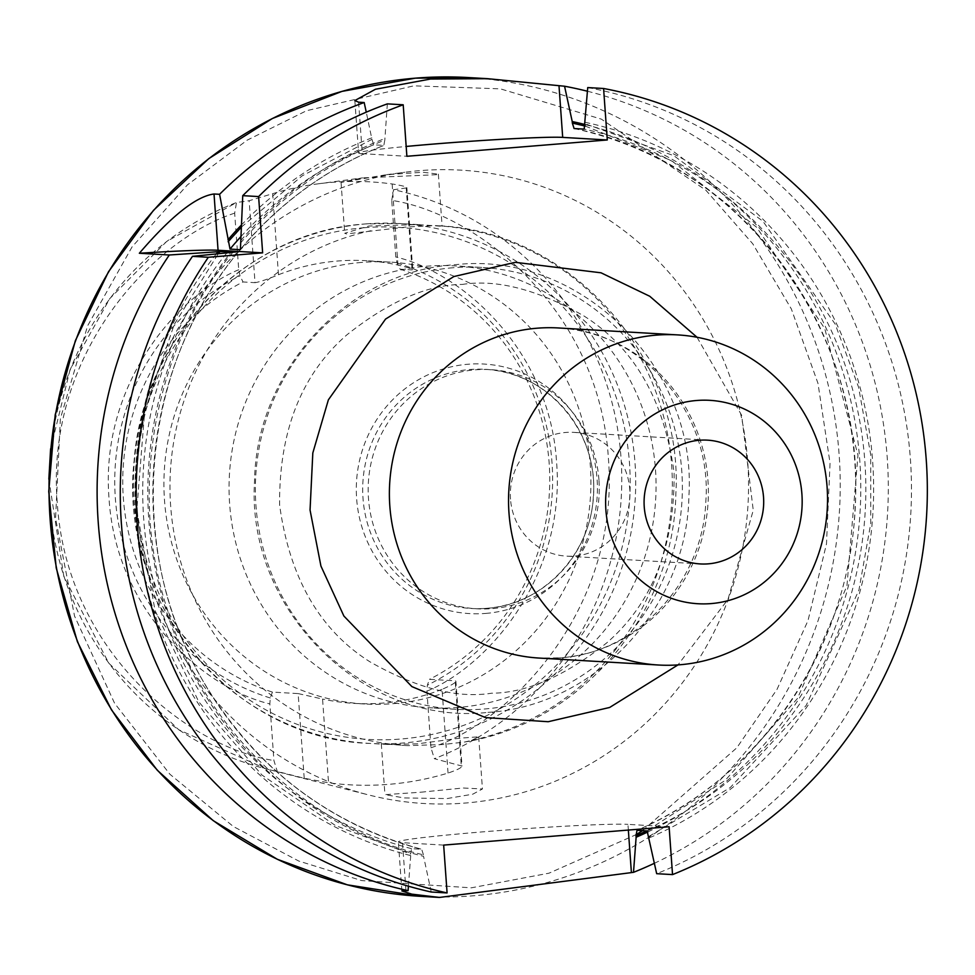<?xml version="1.0" encoding="UTF-8"?>
<svg xmlns="http://www.w3.org/2000/svg" width="975" height="975" viewBox="0 0 975 975"><rect width="100%" height="100%" fill="white"/><g stroke="black" fill="none" stroke-linecap="round" stroke-linejoin="round"><path stroke-width="0.73" stroke-dasharray="4.88 3.66" d="M587.73 87.567A410.085 395.558 -86.7 0 1 910.394 459.018A410.085 395.558 -86.7 0 1 656.675 873.685M587.45 91.236A410.085 395.558 -86.7 0 1 887.226 457.677A410.085 395.558 -86.7 0 1 654.432 863.265M510.498 499.115A61.998 59.804 -86.7 0 1 573.739 432.364A61.998 59.804 -86.7 0 1 629.789 489.413A61.998 59.804 -86.7 0 1 566.536 556.152A61.998 59.804 -86.7 0 1 510.498 499.115M420.908 792.2L463.149 787.995L482.43 788.97L472.778 794.186L446.977 798.574L404.406 797.952L384.942 794.662L420.908 792.2M137.402 511.656A317.204 305.967 93.3 0 0 368.513 794.905A317.204 305.967 93.3 0 0 747.727 462.016A317.204 305.967 93.3 0 0 404.735 172.258A317.204 305.967 93.3 0 0 137.402 511.656M448.037 773.065L442.041 689.337C452.741 684.694 457.129 681.854 455.203 680.818L461.26 765.473C463.308 766.862 458.896 769.397 448.037 773.065A302.859 292.122 -86.7 0 1 328.551 782.791L304.212 778.245L277.29 771.469A296.839 286.309 -86.7 0 1 266.126 768.873A296.839 286.309 -86.7 0 1 49.859 503.819A296.839 286.309 -86.7 0 1 236.511 202.507L249.149 200.728L272.671 193.684A300.251 289.612 -86.7 0 1 317.594 183.897A300.251 289.612 -86.7 0 1 392.145 183.97C403.394 185.786 408.074 187.115 406.209 187.956L393.559 189.735A296.839 286.309 -86.7 0 1 620.99 457.385A296.839 286.309 -86.7 0 1 434.35 758.696L461.992 766.057L455.91 681.22L455.203 680.818L429.475 679.319L427.342 685.206L426.916 691.165L430.962 747.74L434.35 758.696M346.454 233.915L344.711 233.269L368.782 226.029L417.824 224.579L442.102 226.285L434.558 225.566L406.014 227.053L346.454 233.915M436.69 174.708L362.651 177.877L341.055 182.398L386.49 174.696L422.906 172.246L438.36 174.135L436.69 174.708M417.446 743.84L387.575 744.449L381.298 743.791L406.027 745.522A260.374 251.148 93.3 0 0 407.733 745.619L443.101 744.534L464.795 741.987L471.461 740.439L478.688 736.807L459.566 738.209L417.446 743.84M430.962 747.74C511.753 721.78 620.502 608.229 608.376 458.043C598.955 307.637 475.288 212.977 391.731 200.387L395.789 256.961L397.069 263.018L400.079 269.197L412.084 269.904C413.924 269.453 409.207 267.832 397.958 265.042A221.313 213.476 93.3 0 0 366.259 260.703A221.313 213.476 93.3 0 0 337.582 261.032A221.313 213.476 93.3 0 0 278.472 274.755C267.272 279.362 259.46 282.007 255.023 282.677L249.149 200.728M304.212 778.245L298.143 693.591L272.415 692.092A221.313 213.476 -86.7 0 1 123.338 497.969A221.313 213.476 -86.7 0 1 243.019 281.97L255.023 282.677M298.143 693.591L322.554 699.051L328.551 782.791M442.041 689.337A221.313 213.476 -86.7 0 1 382.931 703.06A221.313 213.476 -86.7 0 1 354.254 703.389A221.313 213.476 -86.7 0 1 322.554 699.051M361.603 262.433A221.313 213.476 93.3 0 0 163.922 485.513A221.313 213.476 93.3 0 0 364.565 703.987A221.313 213.476 93.3 0 0 393.23 703.658A221.313 213.476 93.3 0 0 590.911 480.577A221.313 213.476 93.3 0 0 390.268 262.104A221.313 213.476 93.3 0 0 361.603 262.433M458.384 707.448A221.313 213.476 -86.7 0 1 429.707 707.777A221.313 213.476 -86.7 0 1 229.064 489.304A221.313 213.476 -86.7 0 1 426.745 266.224A221.313 213.476 -86.7 0 1 455.423 265.895A221.313 213.476 -86.7 0 1 656.065 484.38A221.313 213.476 -86.7 0 1 458.384 707.448M453.058 267.747A221.313 213.476 93.3 0 0 255.377 490.827A221.313 213.476 93.3 0 0 456.02 709.312A221.313 213.476 93.3 0 0 484.685 708.983A221.313 213.476 93.3 0 0 682.366 485.903A221.313 213.476 93.3 0 0 481.723 267.418A221.313 213.476 93.3 0 0 453.058 267.747M598.942 479.858A119.767 115.525 93.3 0 0 490.681 369.659A119.767 115.525 93.3 0 0 368.489 498.603A119.767 115.525 93.3 0 0 476.763 608.802A119.767 115.525 93.3 0 0 598.942 479.858M358.605 102.192L362.298 153.684L406.88 156.28M241.373 227.102L302.177 175.829L371.95 139.352L366.271 112.162M371.95 139.352L373.705 144.836L383.967 145.397C327.844 167.785 279.983 202.495 240.411 249.527M240.642 249.052A369.549 356.46 93.3 0 1 383.821 145.421L384.808 140.095C328.916 162.106 280.971 196.243 240.983 242.495M387.343 103.874L384.808 140.095M362.298 153.684A104.154 3.681 175.9 0 1 358.617 152.977A104.154 3.681 175.9 0 1 406.185 146.457M669.106 826.751L627.949 824.362L628.351 830.066M443.662 845.093L402.504 842.693A117.171 4.144 175.9 0 1 398.361 841.9A117.171 4.144 175.9 0 1 499.505 830.542A117.171 4.144 175.9 0 1 627.949 824.362M431.242 892.015L423.552 856.33A376.216 362.871 -86.7 0 1 230.88 252.501M232.818 252.342C165.64 331.403 122.996 475.922 167.395 609.668C208.662 744.486 325.138 833.052 423.442 854.807L423.552 856.33M423.442 854.807L421.675 849.262L411.56 848.677L410.585 854.063L335.412 825.508L261.922 774.991L198.815 701.902L155.074 610.594L136.78 510.144L144.666 411.657L174.233 324.456L218.242 253.756M238.582 251.721C138.511 369.842 124.849 555.055 206.542 686.814C257.936 769.909 329.66 824.058 421.748 849.274L421.675 849.262A369.549 356.46 93.3 0 1 238.387 251.782M216.292 253.951A376.216 362.871 93.3 0 0 410.694 855.587L410.585 854.063M410.694 855.587L408.403 886.19M240.837 240.484A376.216 362.871 -86.7 0 1 384.698 138.596M371.841 137.841A376.216 362.871 93.3 0 0 241.459 224.957M585.085 122.302A376.216 362.871 -86.7 0 1 872.101 454.582A376.216 362.871 -86.7 0 1 648.984 838M647.948 831.894A376.216 362.871 93.3 0 0 859.267 454.082A376.216 362.871 93.3 0 0 585.244 124.581M648.875 836.477L730.251 787.568L806.154 705.498L858.926 590.094L870.736 523.502L870.712 454.691L858.548 387.112L835.148 324.041L762.877 221.179L673.786 155.659L585.195 123.801M585.232 126.067L671.458 160.607L756.673 227.285L824.74 328.551L857.963 455.179L846.934 586.036L797.404 698.563L725.254 780.378L646.681 830.907M406.867 187.627L406.209 187.956L412.084 269.904L412.754 269.77L406.867 187.627M391.731 200.387L393.559 189.735M50.615 448.756L70.139 369.44L109.822 298.545L166.652 241.471L236.511 202.507L234.67 213.159L238.729 269.734L240.021 275.791L243.019 281.97M272.415 692.092L270.282 697.978L269.856 703.938L273.914 760.512L277.29 771.469M400.079 269.197A221.313 213.476 -86.7 0 1 549.169 463.332A221.313 213.476 -86.7 0 1 429.475 679.319M426.916 691.165C490.23 664.755 565.793 574.36 556.579 462.26C549.705 349.964 462.138 272.829 395.789 256.961M238.729 269.734C175.415 296.144 99.852 386.539 109.054 498.652C115.94 610.935 203.495 688.07 269.856 703.938M462.211 284.444C496.811 279.045 537.237 289.465 583.489 315.693C633.957 347.368 664.17 399.726 674.115 472.79C674.7 546.609 652.312 603.257 606.938 642.72C564.964 676.126 526.488 692.957 491.51 693.225C456.909 698.624 416.483 688.204 370.22 661.976C319.751 630.301 289.551 577.931 279.606 504.879C279.021 431.06 301.409 374.412 346.783 334.937C388.757 301.543 427.233 284.7 462.211 284.444M539.273 658.076A165.336 159.473 93.3 0 0 560.698 657.832A165.336 159.473 93.3 0 0 707.935 480.09A165.336 159.473 93.3 0 0 558.48 327.966C641.002 330.269 712.871 412.596 705.803 501.869C702.743 583.391 635.371 653.603 560.064 657.845L539.273 658.076M468.439 77.561A410.085 395.558 -86.7 0 1 839.146 454.874A410.085 395.558 -86.7 0 1 473.923 895.745A410.085 395.558 -86.7 0 1 420.798 896.354M471.461 740.439A260.374 251.148 93.3 0 0 671.641 465.221A260.374 251.148 93.3 0 0 436.276 225.652A260.374 251.148 93.3 0 0 434.558 225.566M365.942 223.909A260.374 251.148 -86.7 0 1 399.665 223.531L399.665 223.531A260.374 251.148 -86.7 0 1 635.03 463.088A260.374 251.148 -86.7 0 1 403.15 743.011A260.374 251.148 -86.7 0 1 369.415 743.401L369.415 743.401A260.374 251.148 -86.7 0 1 134.062 503.831A260.374 251.148 -86.7 0 1 365.942 223.909M370.829 230.746A260.374 251.148 93.3 0 0 170.662 505.964A260.374 251.148 93.3 0 0 406.027 745.522L405.576 745.497M364.443 227.699A256.474 247.382 93.3 0 0 136.037 503.417A256.474 247.382 93.3 0 0 401.091 739.013A256.474 247.382 93.3 0 0 629.497 463.296A256.474 247.382 93.3 0 0 364.443 227.699M485.794 613.409A124.983 120.547 93.3 0 0 597.09 479.054A124.983 120.547 93.3 0 0 467.927 364.248A124.983 120.547 93.3 0 0 356.631 498.615A124.983 120.547 93.3 0 0 485.794 613.409M476.763 608.802L486.744 608.303A119.767 115.525 93.3 0 0 593.458 479.542A119.767 115.525 93.3 0 0 485.184 369.342A119.767 115.525 93.3 0 0 469.67 369.525A119.767 115.525 93.3 0 0 363.005 498.286A119.767 115.525 93.3 0 0 471.278 608.485A119.767 115.525 93.3 0 0 486.793 608.303C542.356 604.987 590.728 554.361 593.324 496.421C599.077 432.266 546.999 371.243 485.184 369.342L490.681 369.659M697.04 337.265L741.646 415.289L753.248 510.254L727.996 599.357L677.978 664.913M405.941 890.541L402.504 842.693M240.983 236.523A369.549 356.46 -86.7 0 1 373.705 144.836M574.092 128.542A369.549 356.46 -86.7 0 1 854.21 454.423A369.549 356.46 -86.7 0 1 637.004 830.334M647.12 830.932A369.549 356.46 93.3 0 0 864.325 455.02A369.549 356.46 93.3 0 0 584.208 129.127M411.56 848.677A369.549 356.46 -86.7 0 1 226.87 252.903M642.562 830.663L736.82 747.801L777.038 689.349L808.031 620.514L826.495 543.806L830.054 463.137L817.964 383.285L791.322 308.917L752.773 243.811L705.863 190.21L601.343 119.133L500.382 88.847L413.814 85.837L306.613 110.687L247.138 140.181L187.371 184.921L132.088 246.882L87.567 325.906L60.389 418.628L55.563 518.31L74.539 616.042L114.611 703.316L169.882 774.223L233.354 826.52L298.813 861.071L361.798 880.608L471.303 887.835L548.986 873.186L635.968 834.71M392.145 183.97L397.958 265.042M278.472 274.755L272.671 193.684M234.67 213.159C153.879 239.119 45.13 352.67 57.269 502.856C66.678 653.262 190.357 747.922 273.914 760.512M397.069 263.018A226.956 218.912 -86.7 0 1 552.021 462.747A226.956 218.912 -86.7 0 1 427.342 685.206M270.282 697.978A226.956 218.912 -86.7 0 1 115.343 498.262A226.956 218.912 -86.7 0 1 240.021 275.791M707.497 440.152L573.739 432.364M48.847 479.2L63.826 576.469L108.786 663.183L178.791 729.775L266.126 768.873L368.513 794.905M341.055 182.398L344.711 233.269M381.298 743.791L384.942 794.662M364.565 703.987L354.254 703.389M464.795 741.987C581.405 723.109 673.993 613.153 675.858 493.911C683.865 358.166 570.948 230.21 436.276 225.652L435.825 225.627M417.824 224.579L399.665 223.531L365.869 223.921C246.712 231.185 142.862 337.301 134.172 460.407C117.743 601.636 231.977 739.233 369.415 743.401L387.575 744.449M456.02 709.312L429.707 707.777M354.851 100.559L358.617 152.977M401.871 890.943L398.361 841.9M700.294 563.94L566.536 556.152M574.043 128.529C740.159 161.241 866.422 330.586 855.16 505.879C850.346 645.523 761.597 777.343 636.833 830.371M317.594 183.897L362.651 177.877M386.49 174.696L404.735 172.258M438.36 174.135L442.102 226.285M478.688 736.807L482.43 788.97M390.268 262.104L366.259 260.703M481.723 267.418L455.423 265.895M487.951 712.384C595.481 706.022 687.424 606.523 688.911 495.69C697.174 366.978 580.137 250.673 455.483 264.676C347.941 271.05 256.011 370.549 254.524 481.382C246.261 610.082 363.297 726.387 487.951 712.384"/><path stroke-width="1.46" d="M508.974 512.887A165.336 159.473 93.3 0 0 658.43 665.011A165.336 159.473 93.3 0 0 827.092 487.025A165.336 159.473 93.3 0 0 677.637 334.9A165.336 159.473 93.3 0 0 508.974 512.887M605.889 510.01A101.875 98.256 93.3 0 0 711.165 603.586A101.875 98.256 93.3 0 0 801.901 494.069A101.875 98.256 93.3 0 0 696.613 400.493A101.875 98.256 93.3 0 0 605.889 510.01M926.25 459.944A410.085 395.558 93.3 0 0 603.586 88.493L607.279 139.973L406.88 156.28L403.199 104.788A410.085 395.558 93.3 0 0 258.607 196.572L262.641 252.854L208.333 257.266A410.085 395.558 93.3 0 0 447.086 892.942L443.662 845.093L669.106 826.751L672.531 874.599A410.085 395.558 93.3 0 0 926.25 459.944M574.043 128.529L584.208 129.127L587.73 87.567L603.586 88.493M406.185 146.457A104.154 3.681 175.9 0 1 435.057 143.934A104.154 3.681 175.9 0 1 562.697 137.39L607.279 139.973M585.244 124.581A376.216 362.871 93.3 0 0 572.227 121.546L564.562 86.227L487.658 78.683L430.414 79.048L375.448 89.249L354.851 100.559L358.605 102.192L364.175 102.521L366.271 112.162M408.403 886.19L408.074 890.662A410.085 395.558 -86.7 0 1 98.195 521.832A410.085 395.558 -86.7 0 1 169.309 254.999L139.352 253.256A104.154 3.681 175.9 0 1 218.059 250.258L262.641 252.854M654.432 863.265A410.085 395.558 -86.7 0 1 633.506 872.332L636.127 837.245A376.216 362.871 93.3 0 0 647.948 831.894M408.074 890.662L401.871 890.943L411.828 894.148L439.493 897.439L633.506 872.332M644.243 506.89A61.998 59.804 -86.7 0 1 707.497 440.152A61.998 59.804 -86.7 0 1 763.535 497.189A61.998 59.804 -86.7 0 1 700.294 563.94A61.998 59.804 -86.7 0 1 644.243 506.89M258.607 196.572L242.751 195.658A410.085 395.558 -86.7 0 1 387.343 103.874L403.199 104.788M574.092 128.542L572.337 123.057L585.232 126.067M572.227 121.546L572.337 123.057M646.681 830.907L636.017 835.733L637.004 830.334L647.12 830.932L656.675 873.685L672.531 874.599M636.017 835.733L636.127 837.245M447.086 892.942L431.242 892.015A410.085 395.558 -86.7 0 1 192.477 256.34L208.333 257.266M218.242 253.756L219.96 251.599L169.309 254.999M219.96 251.599L238.582 251.721M238.387 251.782A369.549 356.46 93.3 0 1 238.461 251.696L192.477 256.34M240.411 249.527L242.751 195.658M218.059 250.258L214.025 193.988L219.582 194.305L230.015 249.088L240.13 249.673A369.549 356.46 93.3 0 1 240.642 249.052M241.459 224.957A376.216 362.871 93.3 0 0 227.979 239.74M219.582 194.305A410.085 395.558 -86.7 0 1 364.175 102.521M564.562 86.227A410.085 395.558 -86.7 0 1 587.45 91.236M218.022 251.757A376.216 362.871 93.3 0 0 216.292 253.951M214.025 193.988C196.133 196.353 171.247 216.109 139.352 253.256M228.113 241.739L241.373 227.102M677.637 334.9L558.48 327.966A165.336 159.473 93.3 0 0 537.067 328.209A165.336 159.473 93.3 0 0 389.817 505.952A165.336 159.473 93.3 0 0 539.273 658.076L658.43 665.011M562.697 137.39L559.004 85.898M439.493 897.439L420.798 896.354A410.085 395.558 -86.7 0 1 50.103 519.041A410.085 395.558 -86.7 0 1 415.326 78.171A410.085 395.558 -86.7 0 1 468.439 77.561L487.658 78.683M677.978 664.913L609.643 707.472L548.194 721.719L485.465 717.588L411.889 686.595L343.883 616.029L320.921 566.036L310.05 510.047L312.817 452.961L328.38 399.835L385.552 319.081L453.85 276.559L515.263 262.324L601.039 272.805L649.752 296.266L697.04 337.265M628.351 830.066L631.373 872.211M230.015 249.088A369.549 356.46 -86.7 0 1 240.983 236.523M226.87 252.903A369.549 356.46 -86.7 0 1 228.345 251.099M635.968 834.71L642.562 830.663M468.439 77.561L415.24 78.171L341.969 91.382L272.33 118.523L208.76 158.645L153.502 210.32L108.505 271.733L75.355 340.714L55.197 414.85L48.75 491.522L56.233 568.023L77.391 641.672L111.479 709.885L157.304 770.262L213.245 820.658L277.351 859.304L347.368 884.837L420.798 896.354M48.847 479.2L50.615 448.756"/></g></svg>
